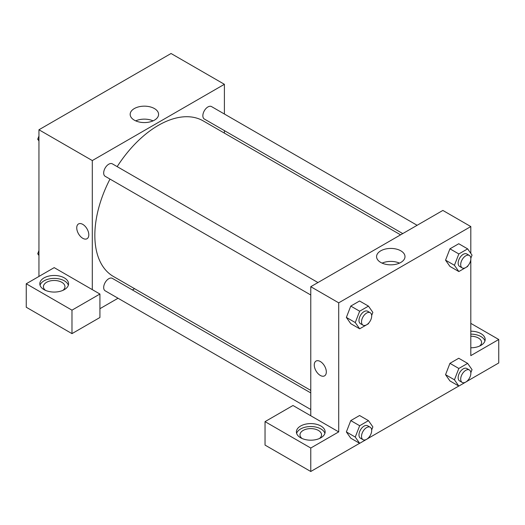 <?xml version="1.0" encoding="UTF-8"?>
<svg xmlns="http://www.w3.org/2000/svg" width="525" height="525" viewBox="0 0 525 525"><rect width="100%" height="100%" fill="white"/><g stroke="black" fill="none" stroke-linecap="round" stroke-linejoin="round"><path stroke-width="0.79" d="M38.948 276.432L38.948 129.767L171.052 53.504L224.398 84.302L224.398 114.023M224.398 130.613L224.398 133.127M154.422 108.563A14.208 8.203 180 0 1 158.583 114.371A14.208 8.203 180 0 1 144.375 122.574A14.208 8.203 180 0 1 130.167 114.371A14.208 8.203 180 0 1 138.935 106.785A14.208 8.203 180 0 1 154.422 108.563M92.302 289.636L54.193 267.632L26.25 283.769L71.978 310.163L99.921 294.033L92.302 289.636L92.302 160.565L38.948 129.767M92.302 160.565L224.398 84.302M153.07 120.855A14.208 8.203 0 0 0 135.68 120.855M82.773 238.304A8.531 4.928 60 0 1 77.201 230.783A8.531 4.928 60 0 1 78.507 223.945A8.531 4.928 60 0 1 87.038 228.874A8.531 4.928 60 0 1 87.038 238.724A8.531 4.928 60 0 1 82.773 238.304M78.507 223.945A8.531 4.928 -120 0 0 77.201 230.783A8.531 4.928 -120 0 0 82.773 238.298A8.531 4.928 -120 0 0 87.038 238.724M44.034 277.902A14.372 8.295 180 0 1 59.692 276.104A14.372 8.295 180 0 1 68.565 283.769A14.372 8.295 180 0 1 54.193 292.064A14.372 8.295 180 0 1 39.821 283.769A14.372 8.295 180 0 1 44.034 277.902M68.335 285.233A14.372 8.295 0 0 0 58.492 278.782A14.372 8.295 0 0 0 44.034 280.836A14.372 8.295 0 0 0 40.051 285.233M45.485 290.364A10.776 6.221 180 0 1 43.417 286.702A10.776 6.221 180 0 1 50.072 280.954A10.776 6.221 180 0 1 61.812 282.299A10.776 6.221 180 0 1 64.969 286.702A10.776 6.221 180 0 1 62.902 290.364M26.25 283.769L26.25 307.237L71.978 333.631L99.921 317.5L99.921 294.033M71.978 310.163L71.978 333.631M134.584 288.691L132.405 289.944M118.033 298.239L99.921 308.7M310.767 392.917L112.35 278.368A7.186 4.147 120 0 0 106.818 280.291A7.186 4.147 120 0 0 103.681 287.523A7.186 4.147 120 0 0 105.164 290.811L310.767 409.513M417.126 225.291L211.529 106.588A7.186 4.147 120 0 0 205.99 108.518A7.186 4.147 120 0 0 202.853 115.749A7.186 4.147 120 0 0 204.343 119.037L402.754 233.592M317.953 282.548L112.35 163.846A7.186 4.147 120 0 0 106.818 165.775A7.186 4.147 120 0 0 103.681 173.007A7.186 4.147 120 0 0 105.164 176.295L310.767 294.998M109.994 179.077A89.814 51.857 120 0 0 94.841 235.364A89.814 51.857 120 0 0 113.439 276.485L310.767 390.41M400.582 234.846L203.254 120.921A89.814 51.857 120 0 0 117.173 166.635M310.767 415.767L292.983 405.497L265.04 421.634L310.767 448.028L338.71 431.898L310.767 415.767L310.767 286.696L442.864 210.433L470.807 226.564L470.807 253.378M265.04 421.634L265.04 445.095L310.767 471.496L359.612 443.297M368.491 438.172L458.784 386.039M467.663 380.914L498.75 362.965L498.75 339.498L470.807 355.635L470.807 259.599M470.807 336.21A10.776 6.221 180 0 1 478.426 338.034A10.776 6.221 180 0 1 481.583 342.431A10.776 6.221 180 0 1 479.515 346.1M484.949 340.968A14.372 8.295 0 0 0 470.807 334.136M470.807 331.203A14.372 8.295 180 0 1 485.179 339.498A14.372 8.295 180 0 1 470.807 347.793M302.059 438.5A10.776 6.221 180 0 1 299.992 434.831A10.776 6.221 180 0 1 310.767 428.61A10.776 6.221 180 0 1 321.543 434.831A10.776 6.221 180 0 1 319.476 438.5M324.909 433.368A14.372 8.295 0 0 0 315.066 426.917A14.372 8.295 0 0 0 300.602 428.964A14.372 8.295 0 0 0 296.625 433.368M300.602 426.031A14.372 8.295 180 0 1 316.267 424.233A14.372 8.295 180 0 1 325.139 431.898A14.372 8.295 180 0 1 310.767 440.193A14.372 8.295 180 0 1 296.395 431.898A14.372 8.295 180 0 1 300.602 426.031M310.767 448.028L310.767 471.496M470.807 323.367L498.75 339.498M467.906 380.29L467.637 380.986L458.837 386.065L454.433 379.811L458.837 368.471L449.945 363.333L458.745 358.253L449.945 363.333L445.548 374.673L449.945 380.933L445.535 374.686M467.906 265.775L467.637 266.47L458.837 271.55L449.945 266.418L445.535 260.17M458.837 271.55L454.433 265.289L458.837 253.949L449.945 248.817L458.745 243.738L449.945 248.817L445.548 260.157L449.945 266.418M368.734 323.033L368.465 323.728L359.664 328.808L350.772 323.676L346.362 317.428L350.772 306.075L359.572 300.996L350.772 306.075L359.664 311.207L368.465 306.127L372.862 312.388L371.661 315.479M359.664 425.729L350.772 420.591L359.572 415.511L350.772 420.591L346.369 431.931L350.772 438.191L346.369 431.931L355.261 437.069L359.664 425.729L368.465 420.643L372.862 426.904L371.661 430.001M338.71 431.898L338.71 302.833L470.807 226.564M400.837 250.832A14.208 8.203 180 0 1 404.998 256.633A14.208 8.203 180 0 1 390.784 264.836A14.208 8.203 180 0 1 376.576 256.633A14.208 8.203 180 0 1 385.35 249.053A14.208 8.203 180 0 1 400.837 250.832M338.71 302.833L310.767 286.696M399.486 263.123A14.208 8.203 0 0 0 382.088 263.123M316.03 361.075A8.531 4.928 -120 0 0 314.718 367.913A8.531 4.928 -120 0 0 320.296 375.428A8.531 4.928 60 0 1 314.718 367.913A8.531 4.928 60 0 1 316.024 361.075A8.531 4.928 60 0 1 324.555 366.004A8.531 4.928 60 0 1 324.555 375.854A8.531 4.928 60 0 1 320.289 375.434A8.531 4.928 -120 0 0 324.562 375.854M359.664 328.808L355.261 322.547L359.664 311.207M370.197 312.716L367.658 311.246A7.186 4.147 120 0 0 362.119 313.169A7.186 4.147 120 0 0 358.982 320.401A7.186 4.147 120 0 0 360.472 323.689L363.011 325.159A7.186 4.147 120 0 0 370.197 321.011A7.186 4.147 120 0 0 370.197 312.716A7.186 4.147 120 0 0 364.658 314.639A7.186 4.147 120 0 0 361.522 321.871A7.186 4.147 120 0 0 363.011 325.159M350.772 323.676L346.369 317.415L355.261 322.547M368.465 306.127L359.572 300.996M458.837 253.949L467.637 248.87L472.034 255.13L470.833 258.221M469.37 255.458L466.83 253.988A7.186 4.147 120 0 0 461.291 255.911A7.186 4.147 120 0 0 458.154 263.143A7.186 4.147 120 0 0 459.644 266.431L462.184 267.901A7.186 4.147 120 0 0 469.37 263.753A7.186 4.147 120 0 0 469.37 255.458A7.186 4.147 120 0 0 463.831 257.381A7.186 4.147 120 0 0 460.694 264.613A7.186 4.147 120 0 0 462.184 267.901M454.433 265.289L445.548 260.157M467.637 248.87L458.745 243.738M368.734 437.548L368.465 438.244L359.664 443.323L355.261 437.069M370.197 427.232L367.658 425.762A7.186 4.147 120 0 0 362.119 427.691A7.186 4.147 120 0 0 358.982 434.917A7.186 4.147 120 0 0 360.472 438.211L363.011 439.674A7.186 4.147 120 0 0 370.197 435.527A7.186 4.147 120 0 0 370.197 427.232A7.186 4.147 120 0 0 364.658 429.155A7.186 4.147 120 0 0 361.522 436.387A7.186 4.147 120 0 0 363.011 439.674M359.664 443.323L350.772 438.191M368.465 420.643L359.572 415.511M458.837 368.471L467.637 363.385L472.034 369.646L470.833 372.743M469.37 369.974L466.83 368.504A7.186 4.147 120 0 0 461.291 370.433A7.186 4.147 120 0 0 458.154 377.659A7.186 4.147 120 0 0 459.644 380.953L462.184 382.417A7.186 4.147 120 0 0 469.37 378.269A7.186 4.147 120 0 0 469.37 369.974A7.186 4.147 120 0 0 463.831 371.897A7.186 4.147 120 0 0 460.694 379.129A7.186 4.147 120 0 0 462.184 382.417M458.837 386.065L449.945 380.933M454.433 379.811L445.548 374.673M467.637 363.385L458.745 358.253M38.948 140.969L37.721 139.217L38.948 136.047M42.092 127.956L50.971 122.83M38.948 139.932L37.721 139.217M141.264 70.698L150.143 65.573M38.948 255.485L37.721 253.739L38.948 250.569M38.948 254.448L37.721 253.739"/></g></svg>
